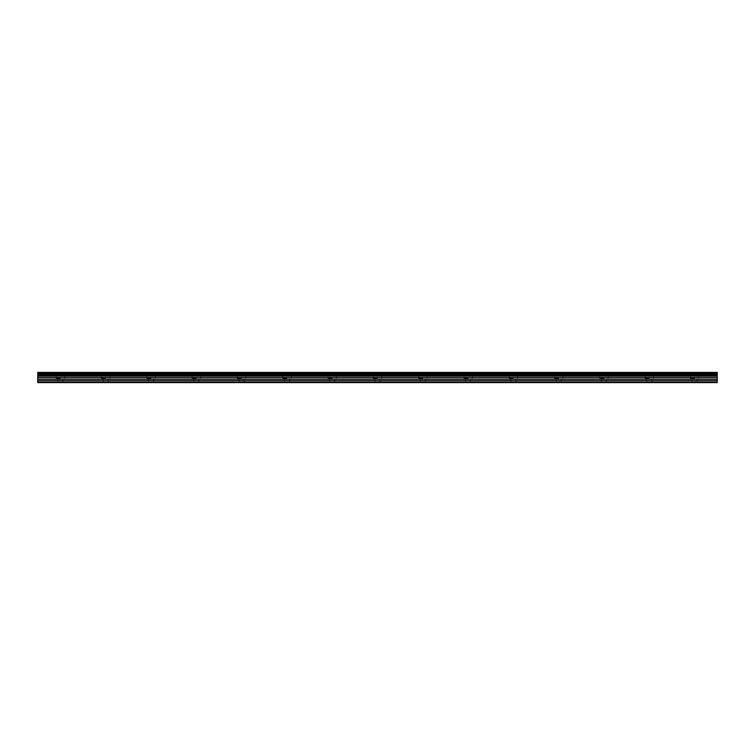 <?xml version="1.0" encoding="UTF-8"?>
<svg xmlns="http://www.w3.org/2000/svg" width="755" height="755" viewBox="0 0 755 755"><rect width="100%" height="100%" fill="white"/><g stroke="black" fill="none" stroke-linecap="round" stroke-linejoin="round"><path stroke-width="0.57" stroke-dasharray="3.77 2.83" d="M60.4 378.406L56.153 378.406L60.4 378.406M60.4 382.596L57.852 382.596L60.4 382.596M694.6 378.406L690.353 378.406L694.6 378.406M694.6 382.596L692.052 382.596L694.6 382.596M649.3 378.406L645.053 378.406L649.3 378.406M649.3 382.596L646.752 382.596L649.3 382.596M604 378.406L599.753 378.406L604 378.406M604 382.596L601.452 382.596L604 382.596M558.7 378.406L554.453 378.406L558.7 378.406M558.7 382.596L556.152 382.596L558.7 382.596M513.4 378.406L509.153 378.406L513.4 378.406M513.4 382.596L510.852 382.596L513.4 382.596M468.1 378.406L463.853 378.406L468.1 378.406M468.1 382.596L465.552 382.596L468.1 382.596M422.8 378.406L418.553 378.406L422.8 378.406M422.8 382.596L420.252 382.596L422.8 382.596M377.5 378.406L373.253 378.406L377.5 378.406M377.5 382.596L374.952 382.596L377.5 382.596M332.2 378.406L327.953 378.406L332.2 378.406M332.2 382.596L329.652 382.596L332.2 382.596M286.9 378.406L282.653 378.406L286.9 378.406M286.9 382.596L284.352 382.596L286.9 382.596M241.6 378.406L237.353 378.406L241.6 378.406M241.6 382.596L239.052 382.596L241.6 382.596M196.3 378.406L192.053 378.406L196.3 378.406M196.3 382.596L193.752 382.596L196.3 382.596M151 378.406L146.753 378.406L151 378.406M151 382.596L148.452 382.596L151 382.596M105.7 378.406L101.453 378.406L105.7 378.406M105.7 382.596L103.152 382.596L105.7 382.596M60.4 372.404L56.153 372.404L60.4 372.404M694.6 372.404L690.353 372.404L694.6 372.404M649.3 372.404L645.053 372.404L649.3 372.404M604 372.404L599.753 372.404L604 372.404M558.7 372.404L554.453 372.404L558.7 372.404M513.4 372.404L509.153 372.404L513.4 372.404M468.1 372.404L463.853 372.404L468.1 372.404M422.8 372.404L418.553 372.404L422.8 372.404M377.5 372.404L373.253 372.404L377.5 372.404M332.2 372.404L327.953 372.404L332.2 372.404M286.9 372.404L282.653 372.404L286.9 372.404M241.6 372.404L237.353 372.404L241.6 372.404M196.3 372.404L192.053 372.404L196.3 372.404M151 372.404L146.753 372.404L151 372.404M105.7 372.404L101.453 372.404L105.7 372.404M717.25 382.596L37.75 382.596L717.25 382.596L717.25 382.03L37.75 382.03L37.75 382.596L37.75 382.03L37.75 382.596L717.25 382.596L717.25 382.03L717.25 382.596M37.75 372.404L37.75 382.03L717.25 382.03L717.25 372.404L717.25 372.97L717.25 372.404L37.75 372.404M717.25 372.97L37.75 372.97L717.25 372.97M717.25 376.103L37.75 376.103M37.75 377.538L717.25 377.538M717.25 379.152L37.75 379.152M37.75 380.558L717.25 380.558M37.75 382.03L717.25 382.03M37.75 373.234L717.25 373.234M717.25 375.282L37.75 375.282M37.75 374.055L717.25 374.055M717.25 375.103L37.75 375.103M37.75 374.235L717.25 374.235M57.852 382.596L57.852 378.406L57.852 382.596M692.052 382.596L692.052 378.406L692.052 382.596M646.752 382.596L646.752 378.406L646.752 382.596M601.452 382.596L601.452 378.406L601.452 382.596M556.152 382.596L556.152 378.406L556.152 382.596M510.852 382.596L510.852 378.406L510.852 382.596M465.552 382.596L465.552 378.406L465.552 382.596M420.252 382.596L420.252 378.406L420.252 382.596M374.952 382.596L374.952 378.406L374.952 382.596M329.652 382.596L329.652 378.406L329.652 382.596M284.352 382.596L284.352 378.406L284.352 382.596M239.052 382.596L239.052 378.406L239.052 382.596M193.752 382.596L193.752 378.406L193.752 382.596M148.452 382.596L148.452 378.406L148.452 382.596M103.152 382.596L103.152 378.406L103.152 382.596M56.153 378.406L56.153 372.404L56.153 378.406M690.353 378.406L690.353 372.404L690.353 378.406M645.053 378.406L645.053 372.404L645.053 378.406M599.753 378.406L599.753 372.404L599.753 378.406M554.453 378.406L554.453 372.404L554.453 378.406M509.153 378.406L509.153 372.404L509.153 378.406M463.853 378.406L463.853 372.404L463.853 378.406M418.553 378.406L418.553 372.404L418.553 378.406M373.253 378.406L373.253 372.404L373.253 378.406M327.953 378.406L327.953 372.404L327.953 378.406M282.653 378.406L282.653 372.404L282.653 378.406M237.353 378.406L237.353 372.404L237.353 378.406M192.053 378.406L192.053 372.404L192.053 378.406M146.753 378.406L146.753 372.404L146.753 378.406M101.453 378.406L101.453 372.404L101.453 378.406M62.948 382.596L62.948 378.406L62.948 382.596M697.148 382.596L697.148 378.406L697.148 382.596M651.848 382.596L651.848 378.406L651.848 382.596M606.548 382.596L606.548 378.406L606.548 382.596M561.248 382.596L561.248 378.406L561.248 382.596M515.948 382.596L515.948 378.406L515.948 382.596M470.648 382.596L470.648 378.406L470.648 382.596M425.348 382.596L425.348 378.406L425.348 382.596M380.048 382.596L380.048 378.406L380.048 382.596M334.748 382.596L334.748 378.406L334.748 382.596M289.448 382.596L289.448 378.406L289.448 382.596M244.148 382.596L244.148 378.406L244.148 382.596M198.848 382.596L198.848 378.406L198.848 382.596M153.548 382.596L153.548 378.406L153.548 382.596M108.248 382.596L108.248 378.406L108.248 382.596M64.647 378.406L64.647 372.404L64.647 378.406M698.847 378.406L698.847 372.404L698.847 378.406M653.547 378.406L653.547 372.404L653.547 378.406M608.247 378.406L608.247 372.404L608.247 378.406M562.947 378.406L562.947 372.404L562.947 378.406M517.647 378.406L517.647 372.404L517.647 378.406M472.347 378.406L472.347 372.404L472.347 378.406M427.047 378.406L427.047 372.404L427.047 378.406M381.747 378.406L381.747 372.404L381.747 378.406M336.447 378.406L336.447 372.404L336.447 378.406M291.147 378.406L291.147 372.404L291.147 378.406M245.847 378.406L245.847 372.404L245.847 378.406M200.547 378.406L200.547 372.404L200.547 378.406M155.247 378.406L155.247 372.404L155.247 378.406M109.947 378.406L109.947 372.404L109.947 378.406"/><path stroke-width="1.13" d="M37.75 374.235L37.75 372.404L717.25 372.404L717.25 382.596L37.75 382.596L37.75 374.235L717.25 374.235M717.25 380.558L37.75 380.558M37.75 379.152L717.25 379.152M717.25 377.538L37.75 377.538M37.75 376.103L717.25 376.103M717.25 373.234L37.75 373.234M37.75 382.03L717.25 382.03M37.75 375.282L717.25 375.282M717.25 374.055L37.75 374.055M37.75 375.103L717.25 375.103"/></g></svg>
